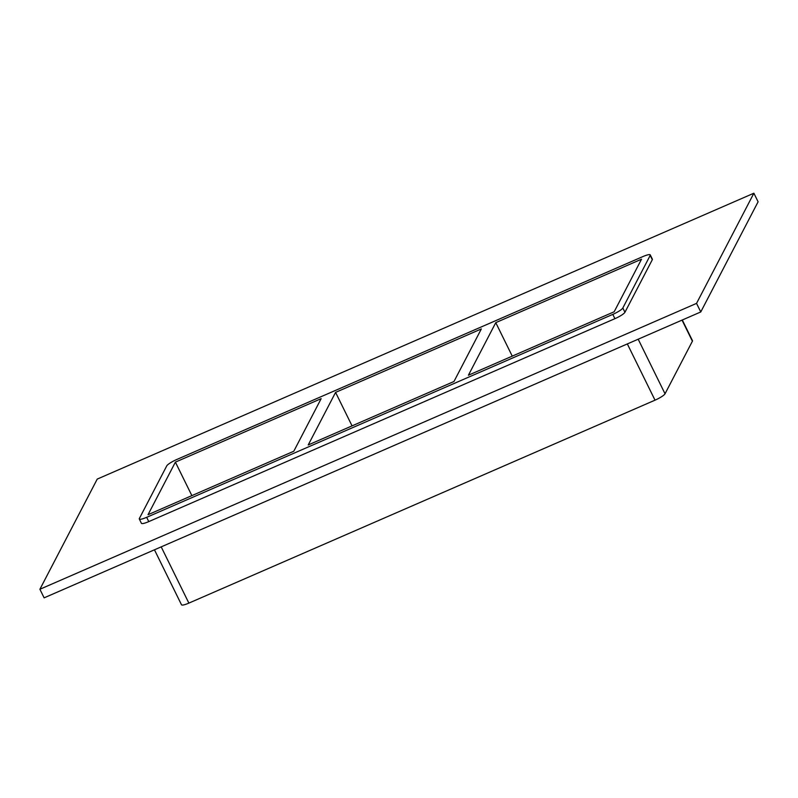 <?xml version="1.0" encoding="UTF-8"?>
<svg xmlns="http://www.w3.org/2000/svg" width="798" height="798" viewBox="0 0 798 798"><rect width="100%" height="100%" fill="white"/><g stroke="black" fill="none" stroke-linecap="round" stroke-linejoin="round"><path stroke-width="1.2" d="M453.972 381.504L481.344 328.936L335.579 392.387L308.218 444.965L453.972 381.504M495.767 322.651L468.406 375.22L614.171 311.769L641.532 259.19L495.767 322.651L512.246 356.137M175.39 462.132L148.029 514.71L293.784 451.249L321.145 398.671L175.39 462.132L191.869 495.618M335.579 392.387L352.058 425.883M753.881 193.216L758.1 201.794L700.764 311.958L44.119 597.842L39.9 589.263L97.236 479.089L753.881 193.216L696.544 303.38L39.9 589.263M652.305 259.709A9.726 1.805 -26.2 0 0 652.375 259.18L650.26 254.891A9.726 1.805 153.8 0 1 650.19 255.42L652.305 259.709L624.934 312.287L622.829 307.998A9.726 1.805 153.8 0 1 612.804 314.382L614.919 318.671A9.726 1.805 -26.2 0 0 624.934 312.287M148.777 521.613L146.662 517.323A9.726 1.805 153.8 0 1 139.301 518.999L141.406 523.288A9.726 1.805 -26.2 0 0 148.777 521.613L614.919 318.671M696.544 303.38L700.764 311.958M627.338 343.928L655.018 400.167A9.726 1.805 -26.2 0 0 665.033 393.783L638.181 339.21M146.662 517.323L612.804 314.382M655.018 400.167L188.877 603.108L161.196 546.869M622.829 307.998L650.19 255.42M139.301 518.999A9.726 1.805 153.8 0 1 139.371 518.481L166.732 465.902A9.726 1.805 153.8 0 1 176.757 459.508L642.899 256.577A9.726 1.805 153.8 0 1 650.26 254.891M154.453 549.802L181.505 604.784A9.726 1.805 -26.2 0 0 188.877 603.108M682.031 320.118L692.405 341.205A9.726 1.805 -26.2 0 0 692.474 340.676L682.3 319.998M692.405 341.205L665.033 393.783"/></g></svg>
